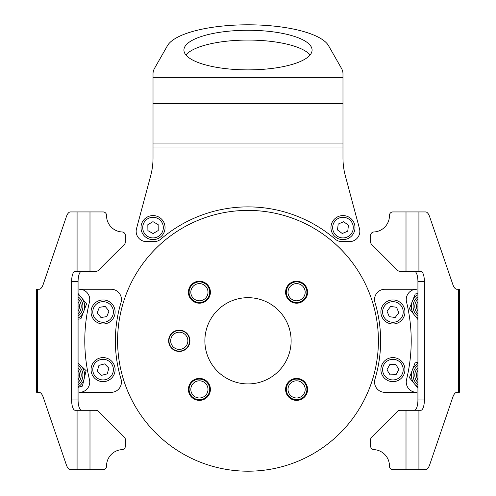 <?xml version="1.0" encoding="UTF-8"?>
<svg xmlns="http://www.w3.org/2000/svg" width="496" height="496" viewBox="0 0 496 496"><rect width="100%" height="100%" fill="white"/><g stroke="black" fill="none" stroke-linecap="round" stroke-linejoin="round"><path stroke-width="0.74" d="M416.553 289.255A10.311 10.311 0 0 0 406.54 302.014A163.215 163.215 0 0 1 406.54 379.583A10.311 10.311 0 0 0 416.553 392.342L384.865 392.342A10.311 10.311 0 0 1 374.995 379.056A132.637 132.637 0 0 0 374.995 302.535A10.311 10.311 0 0 1 384.865 289.255L416.553 289.255M424.384 281.616A10.311 3.528 -90 0 0 420.856 271.306L406.007 271.306L406.007 211.941L425.58 211.941A17.18 5.878 90 0 1 429.734 216.975L452.736 284.22A17.18 5.878 -90 0 0 456.89 289.255L459.333 289.255L459.333 392.342L456.89 392.342A17.18 5.878 -90 0 0 452.736 397.37L429.734 464.622A17.18 5.878 90 0 1 425.58 469.656L392.888 469.656A3.435 3.435 0 0 1 389.453 466.166A16.325 16.325 0 0 0 373.91 449.624A3.435 3.435 0 0 1 370.636 446.195L370.636 439.617A3.435 3.435 0 0 1 371.64 437.187L397.532 411.296A3.435 3.435 0 0 1 399.962 410.291L420.856 410.291A10.311 3.528 -90 0 0 424.384 399.981L424.384 281.616L417.923 281.616L417.923 399.981L424.384 399.981M414.402 410.291A10.311 3.528 90 0 0 417.923 399.981M417.923 281.616A10.311 3.528 90 0 0 414.402 271.306M406.007 211.941L392.888 211.941A3.435 3.435 0 0 0 389.453 215.425A16.325 16.325 0 0 1 373.91 231.967A3.435 3.435 0 0 0 370.636 235.402L370.636 241.98A3.435 3.435 0 0 0 371.64 244.41L397.532 270.301A3.435 3.435 0 0 0 399.962 271.306L406.007 271.306M397.507 323.088A12.028 12.028 0 0 1 381.802 316.566A12.028 12.028 0 0 1 388.325 300.855A12.028 12.028 0 0 1 404.029 307.377A12.028 12.028 0 0 1 397.507 323.088A12.028 12.028 0 0 0 404.029 307.377A12.028 12.028 0 0 0 388.325 300.855M396.546 307.253L390.643 306.472L387.016 311.19L389.286 316.69L395.188 317.471L398.815 312.753L396.546 307.253M417.923 319.523L409.392 308.741L415.245 293.992L417.923 293.595M417.923 296.782A12.028 12.028 0 0 0 417.923 316.095A12.028 12.028 0 0 1 417.923 296.782M417.923 305.617A7.217 7.217 0 0 0 417.923 307.26M417.923 311.172A8.593 8.593 0 0 1 417.923 301.704M417.923 374.337A7.217 7.217 0 0 0 417.923 375.98M417.923 379.893A8.593 8.593 0 0 1 417.923 370.425M413.224 377.065A12.028 12.028 0 0 1 417.923 365.502A12.028 12.028 0 0 0 417.923 384.815M417.923 388.126L409.423 377.673L415.084 362.849L417.923 362.39M111.135 392.342L79.447 392.342A10.311 10.311 0 0 0 89.46 379.583A163.215 163.215 0 0 1 89.46 302.014A10.311 10.311 0 0 0 79.447 289.255L111.135 289.255A10.311 10.311 0 0 1 121.005 302.535A132.637 132.637 0 0 0 121.005 379.056A10.311 10.311 0 0 1 111.135 392.342M71.616 399.981A10.311 3.528 90 0 0 75.144 410.291L89.993 410.291L89.993 469.656L70.42 469.656A17.18 5.878 -90 0 1 66.266 464.622L43.264 397.37A17.18 5.878 90 0 0 39.11 392.342L36.667 392.342L36.667 289.255L39.11 289.255A17.18 5.878 90 0 0 43.264 284.22L66.266 216.975A17.18 5.878 -90 0 1 70.42 211.941L103.112 211.941A3.435 3.435 0 0 1 106.547 215.425A16.325 16.325 0 0 0 122.09 231.967A3.435 3.435 0 0 1 125.364 235.402L125.364 241.98A3.435 3.435 0 0 1 124.36 244.41L98.468 270.301A3.435 3.435 0 0 1 96.038 271.306L75.144 271.306A10.311 3.528 90 0 0 71.616 281.616L71.616 399.981L78.077 399.981L78.077 281.616L71.616 281.616M81.598 271.306A10.311 3.528 -90 0 0 78.077 281.616M78.077 399.981A10.311 3.528 -90 0 0 81.598 410.291M89.993 469.656L103.112 469.656A3.435 3.435 0 0 0 106.547 466.166A16.325 16.325 0 0 1 122.09 449.624A3.435 3.435 0 0 0 125.364 446.195L125.364 439.617A3.435 3.435 0 0 0 124.36 437.187L98.468 411.296A3.435 3.435 0 0 0 96.038 410.291L89.993 410.291M78.077 307.26A7.217 7.217 0 0 0 78.077 305.617M78.077 301.704A8.593 8.593 0 0 1 78.077 311.172M78.077 375.98A7.217 7.217 0 0 0 78.077 374.337M78.077 370.425A8.593 8.593 0 0 1 78.077 379.893M78.077 316.095A12.028 12.028 0 0 0 78.077 296.782A12.028 12.028 0 0 1 82.776 304.532M78.077 293.471L86.577 303.918L80.916 318.748L78.077 319.207M78.077 384.815A12.028 12.028 0 0 0 78.077 365.502A12.028 12.028 0 0 1 82.441 371.758M78.077 363.01L86.124 370.667L82.404 386.099L78.077 387.376M399.212 379.868A12.028 12.028 0 0 1 382.67 375.918A12.028 12.028 0 0 1 386.62 359.377A12.028 12.028 0 0 1 403.161 363.326A12.028 12.028 0 0 1 399.212 379.868A12.028 12.028 0 0 0 403.161 363.326A12.028 12.028 0 0 0 386.62 359.377M395.752 364.386L389.8 364.554L386.967 369.787L390.085 374.858L396.031 374.697L398.865 369.458L395.752 364.386M110.633 321.334A12.028 12.028 0 0 1 93.725 319.523A12.028 12.028 0 0 1 95.536 302.61A12.028 12.028 0 0 1 112.443 304.42A12.028 12.028 0 0 1 110.633 321.334A12.028 12.028 0 0 0 112.443 304.42A12.028 12.028 0 0 0 95.536 302.61M105.226 306.423L99.349 307.34L97.204 312.889L100.942 317.527L106.82 316.603L108.965 311.054L105.226 306.423M111.476 378.237A12.028 12.028 0 0 1 94.469 378.014A12.028 12.028 0 0 1 94.693 361.007A12.028 12.028 0 0 1 111.699 361.231A12.028 12.028 0 0 1 111.476 378.237A12.028 12.028 0 0 0 111.699 361.231A12.028 12.028 0 0 0 94.693 361.007M104.699 363.897L98.933 365.36L97.315 371.089L101.469 375.348L107.235 373.885L108.853 368.162L104.699 363.897M248 30.268A64.083 19.803 -0 0 0 183.917 50.071A64.083 19.803 -0 0 0 248 69.874A64.083 19.803 -0 0 0 312.083 50.071A64.083 19.803 -0 0 0 248 30.268M310.093 54.975A64.083 19.803 -0 0 0 248 40.071A64.083 19.803 -0 0 0 185.907 54.975M153.022 143.065L153.022 157.97A68.721 68.721 0 0 1 150.685 175.758L136.512 228.656A10.311 10.311 0 0 0 146.469 241.633L154.076 241.633A10.311 10.311 0 0 0 160.785 239.146A134.013 134.013 0 0 1 335.215 239.146A10.311 10.311 0 0 0 341.924 241.633L349.531 241.633A10.311 10.311 0 0 0 359.488 228.656L345.315 175.758A68.721 68.721 0 0 1 342.978 157.97L342.978 143.065L153.022 143.065L153.022 73.774A103.087 31.856 -0 0 1 154.591 68.237L167.462 45.682A81.778 25.271 180 0 1 248 24.8A81.778 25.271 180 0 1 328.538 45.682L341.409 68.237A103.087 31.856 -0 0 1 342.978 73.774L342.978 77.37L153.022 77.37M342.978 143.065L342.978 77.37M352.625 234.788A12.028 12.028 0 0 1 335.798 237.262A12.028 12.028 0 0 1 333.324 220.435A12.028 12.028 0 0 1 350.151 217.961A12.028 12.028 0 0 1 352.625 234.788A12.028 12.028 0 0 0 350.151 217.961A12.028 12.028 0 0 0 333.324 220.435M343.666 221.7L338.198 224.062L337.509 229.97L342.29 233.523L347.752 231.161L348.44 225.252L343.666 221.7M163.513 233.504A12.028 12.028 0 0 1 147.132 238.099A12.028 12.028 0 0 1 142.538 221.718A12.028 12.028 0 0 1 158.918 217.124A12.028 12.028 0 0 1 163.513 233.504A12.028 12.028 0 0 0 158.918 217.124A12.028 12.028 0 0 0 142.538 221.718M152.954 221.662L147.839 224.694L147.907 230.646L153.097 233.56L158.212 230.528L158.143 224.576L152.954 221.662M188.412 292.206A10.999 10.999 0 0 0 199.404 303.199A10.999 10.999 0 0 0 210.403 292.206A10.999 10.999 0 0 0 199.404 281.207A10.999 10.999 0 0 0 188.412 292.206M285.597 292.206A10.999 10.999 0 0 0 296.596 303.199A10.999 10.999 0 0 0 307.588 292.206A10.999 10.999 0 0 0 296.596 281.207A10.999 10.999 0 0 0 285.597 292.206M285.597 389.391A10.999 10.999 0 0 0 296.596 400.39A10.999 10.999 0 0 0 307.588 389.391A10.999 10.999 0 0 0 296.596 378.398A10.999 10.999 0 0 0 285.597 389.391M188.412 389.391A10.999 10.999 0 0 0 199.404 400.39A10.999 10.999 0 0 0 210.403 389.391A10.999 10.999 0 0 0 199.404 378.398A10.999 10.999 0 0 0 188.412 389.391M168.628 340.795A10.652 10.652 0 0 0 179.279 351.447A10.652 10.652 0 0 0 189.931 340.795A10.652 10.652 0 0 0 179.279 330.144A10.652 10.652 0 0 0 168.628 340.795M204.879 340.795A43.121 43.121 0 0 0 248 383.923A43.121 43.121 0 0 0 291.121 340.795A43.121 43.121 0 0 0 248 297.674A43.121 43.121 0 0 0 204.879 340.795M378.405 340.795A130.405 130.405 0 0 0 248 210.397A130.405 130.405 0 0 0 117.595 340.795A130.405 130.405 0 0 0 248 471.2A130.405 130.405 0 0 0 378.405 340.795M207.979 291.642A8.593 8.593 0 0 0 198.846 283.631A8.593 8.593 0 0 0 190.836 292.764A8.593 8.593 0 0 0 199.969 300.774A8.593 8.593 0 0 0 207.979 291.642M189.119 292.876A10.311 10.311 0 0 1 198.729 281.914A10.311 10.311 0 0 1 209.69 291.53A10.311 10.311 0 0 1 200.08 302.492A10.311 10.311 0 0 1 189.119 292.876M297.154 300.774A8.593 8.593 0 0 0 305.164 291.642A8.593 8.593 0 0 0 296.031 283.631A8.593 8.593 0 0 0 288.021 292.764A8.593 8.593 0 0 0 297.154 300.774M295.92 281.914A10.311 10.311 0 0 1 306.881 291.53A10.311 10.311 0 0 1 297.271 302.492A10.311 10.311 0 0 1 286.31 292.876A10.311 10.311 0 0 1 295.92 281.914M288.021 389.955A8.593 8.593 0 0 0 297.154 397.966A8.593 8.593 0 0 0 305.164 388.833A8.593 8.593 0 0 0 296.031 380.823A8.593 8.593 0 0 0 288.021 389.955M306.881 388.715A10.311 10.311 0 0 1 297.271 399.677A10.311 10.311 0 0 1 286.31 390.067A10.311 10.311 0 0 1 295.92 379.105A10.311 10.311 0 0 1 306.881 388.715M198.846 380.823A8.593 8.593 0 0 0 190.836 389.955A8.593 8.593 0 0 0 199.969 397.966A8.593 8.593 0 0 0 207.979 388.833A8.593 8.593 0 0 0 198.846 380.823M200.08 399.677A10.311 10.311 0 0 1 189.119 390.067A10.311 10.311 0 0 1 198.729 379.105A10.311 10.311 0 0 1 209.69 388.715A10.311 10.311 0 0 1 200.08 399.677M175.113 348.316A8.593 8.593 0 0 0 186.794 344.962A8.593 8.593 0 0 0 183.439 333.281A8.593 8.593 0 0 0 171.759 336.635A8.593 8.593 0 0 0 175.113 348.316M184.27 331.781A10.311 10.311 0 0 1 188.294 345.793A10.311 10.311 0 0 1 174.282 349.816A10.311 10.311 0 0 1 170.258 335.804A10.311 10.311 0 0 1 184.27 331.781M458.509 392.342L458.509 289.255M418.922 271.306L418.922 211.941M418.922 469.656L418.922 410.291M406.007 469.656L406.007 410.291M388.982 302.442A10.311 10.311 0 0 0 383.389 315.909A10.311 10.311 0 0 0 396.85 321.501A10.311 10.311 0 0 0 402.442 308.035A10.311 10.311 0 0 0 388.982 302.442M417.923 318.165A13.745 13.745 0 0 1 417.923 294.711M417.923 299.026A10.311 10.311 0 0 0 417.923 313.844M417.923 386.886A13.745 13.745 0 0 1 417.923 363.432M417.923 367.753A10.311 10.311 0 0 0 417.923 382.565M37.491 289.255L37.491 392.342M77.078 410.291L77.078 469.656M77.078 211.941L77.078 271.306M89.993 211.941L89.993 271.306M78.077 294.711A13.745 13.745 0 0 1 78.077 318.165M78.077 313.844A10.311 10.311 0 0 0 78.077 299.026M78.077 363.432A13.745 13.745 0 0 1 78.077 386.886M78.077 382.565A10.311 10.311 0 0 0 78.077 367.753M387.519 360.84A10.311 10.311 0 0 0 384.133 375.019A10.311 10.311 0 0 0 398.313 378.405A10.311 10.311 0 0 0 401.698 364.225A10.311 10.311 0 0 0 387.519 360.84M96.615 303.949A10.311 10.311 0 0 0 95.058 318.444A10.311 10.311 0 0 0 109.554 319.994A10.311 10.311 0 0 0 111.11 305.499A10.311 10.311 0 0 0 96.615 303.949M95.895 362.235A10.311 10.311 0 0 0 95.697 376.817A10.311 10.311 0 0 0 110.273 377.01A10.311 10.311 0 0 0 110.472 362.433A10.311 10.311 0 0 0 95.895 362.235M342.978 103.565L153.022 103.565M342.978 147.008L153.022 147.008M334.701 221.458A10.311 10.311 0 0 0 336.821 235.885A10.311 10.311 0 0 0 351.249 233.765A10.311 10.311 0 0 0 349.128 219.337A10.311 10.311 0 0 0 334.701 221.458M144.038 222.561A10.311 10.311 0 0 0 147.975 236.598A10.311 10.311 0 0 0 162.012 232.661A10.311 10.311 0 0 0 158.075 218.624A10.311 10.311 0 0 0 144.038 222.561"/></g></svg>
